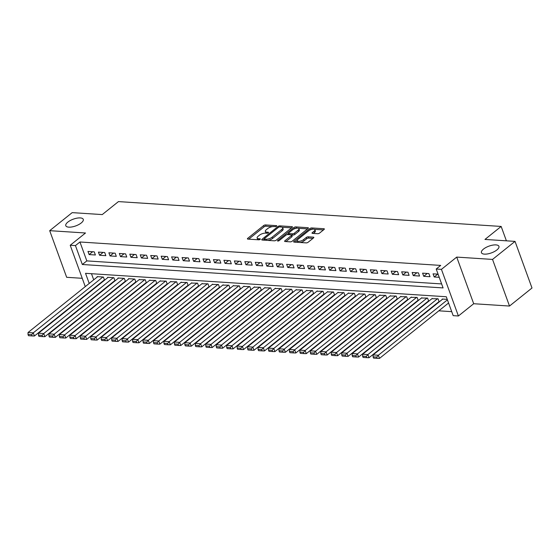 <?xml version="1.0" encoding="UTF-8"?>
<svg xmlns="http://www.w3.org/2000/svg" width="560" height="560" viewBox="0 0 560 560"><rect width="100%" height="100%" fill="white"/><g stroke="black" fill="none" stroke-linecap="round" stroke-linejoin="round"><path stroke-width="0.84" d="M276.542 226.191A1.001 0.385 -20 0 0 276.759 225.799A1.001 0.385 -20 0 0 276.444 225.645L265.538 224.938A1.428 0.553 -20 0 0 263.627 225.582L247.73 238.329A1.428 0.553 -20 0 0 247.415 238.882A1.428 0.553 -20 0 0 247.877 239.106L258.783 239.813A1.001 0.385 -20 0 0 260.12 239.365A1.001 0.385 -20 0 0 260.337 238.973A1.001 0.385 -20 0 0 260.015 238.819L258.608 238.728A4.564 1.764 -20 0 1 257.138 238.021A4.564 1.764 -20 0 1 258.146 236.25L259.469 235.186A4.564 1.764 -20 0 1 265.58 233.135L266.994 233.226A1.001 0.385 -20 0 0 268.331 232.778A1.001 0.385 -20 0 0 268.548 232.386A1.001 0.385 -20 0 0 268.226 232.232L266.819 232.141A4.564 1.764 -20 0 1 265.356 231.441A4.564 1.764 -20 0 1 266.357 229.663L267.687 228.599A4.564 1.764 -20 0 1 273.791 226.548L275.205 226.639A1.001 0.385 -20 0 0 276.542 226.191M483.497 249.081A9.303 3.591 -20 0 0 481.446 252.7A9.303 3.591 -20 0 0 487.704 253.904A9.303 3.591 -20 0 0 496.881 249.956A9.303 3.591 -20 0 0 498.932 246.337A9.303 3.591 -20 0 0 492.674 245.133A9.303 3.591 -20 0 0 483.497 249.081M67.837 222.103A9.303 3.591 -20 0 0 65.793 225.715A9.303 3.591 -20 0 0 72.044 226.919A9.303 3.591 -20 0 0 81.221 222.971A9.303 3.591 -20 0 0 83.272 219.352A9.303 3.591 -20 0 0 77.021 218.148A9.303 3.591 -20 0 0 67.837 222.103M317.66 233.723A1.428 0.553 -20 0 0 319.571 233.079L324.03 229.502A1.428 0.553 -20 0 0 324.345 228.949A1.428 0.553 -20 0 0 323.89 228.725L311.773 227.941A1.428 0.553 -20 0 0 309.869 228.585L293.972 241.332A1.428 0.553 -20 0 0 293.657 241.885A1.428 0.553 -20 0 0 294.112 242.102L306.229 242.893A1.428 0.553 -20 0 0 308.133 242.249L313.523 237.93A1.428 0.553 -20 0 0 313.838 237.377A1.428 0.553 -20 0 0 313.376 237.153L308.196 236.817A1.428 0.553 -20 0 0 306.285 237.461L303.618 239.603A3.815 1.47 -20 0 1 299.852 241.22A3.815 1.47 -20 0 1 297.283 240.73A3.815 1.47 -20 0 1 298.123 239.246L308.588 230.853A3.815 1.47 -20 0 1 312.354 229.236A3.815 1.47 -20 0 1 314.923 229.726A3.815 1.47 -20 0 1 314.076 231.21L312.333 232.61A1.428 0.553 -20 0 0 312.018 233.163A1.428 0.553 -20 0 0 312.48 233.387L317.66 233.723M515.032 241.381L532 288.008L509.509 306.047L492.541 259.42L515.032 241.381L484.967 239.435L501.158 226.443L118.44 201.6L102.249 214.585L72.184 212.632L49.693 230.671L85.505 232.995L70.217 245.259L75.446 245.595L79.94 241.99L440.699 265.412L436.205 269.017L441.434 269.36L458.402 315.987L453.173 315.644L446.292 296.744L85.533 273.322L89.222 283.444M492.541 259.42L456.722 257.096L441.434 269.36M292.11 227.43A1.428 0.553 -20 0 0 292.425 226.877A1.428 0.553 -20 0 0 291.963 226.653L279.853 225.869A1.428 0.553 -20 0 0 277.942 226.513L262.052 239.26A1.428 0.553 -20 0 0 261.737 239.813A1.428 0.553 -20 0 0 262.192 240.03L274.309 240.821A1.428 0.553 -20 0 0 276.213 240.177L292.11 227.43M295.813 226.905L307.923 227.689A1.428 0.553 -20 0 1 308.385 227.913A1.428 0.553 -20 0 1 308.07 228.466L292.173 241.213A1.428 0.553 -20 0 1 290.269 241.857L285.082 241.521A1.428 0.553 -20 0 1 284.627 241.297A1.428 0.553 -20 0 1 284.942 240.744L291.382 235.571A1.428 0.553 -20 0 0 291.697 235.018A1.428 0.553 -20 0 0 291.242 234.801L287.805 234.577A1.428 0.553 -20 0 0 285.894 235.221L279.181 240.597A1.001 0.385 -20 0 1 278.201 241.024A1.001 0.385 -20 0 1 277.529 240.891A1.001 0.385 -20 0 1 277.746 240.506L293.902 227.549A1.428 0.553 -20 0 1 295.813 226.905L296.625 228.186M49.693 230.671L66.661 277.298L82.243 278.306M438.662 301.882L439.187 301.917L438.039 298.767L431.893 298.711M428.204 301.203L428.729 301.238L427.581 298.088L421.435 298.032M417.746 300.524L418.271 300.559L417.123 297.409L410.977 297.353M407.295 299.845L407.813 299.88L406.665 296.73L400.519 296.674M396.837 299.166L397.355 299.201L396.214 296.051L390.068 295.995M386.379 298.487L386.904 298.522L385.756 295.372L379.61 295.316M375.921 297.808L376.446 297.843L375.298 294.693L369.152 294.637M365.463 297.129L365.988 297.164L364.84 294.014L358.694 293.958M355.005 296.45L355.53 296.485L354.382 293.335L348.236 293.279M344.554 295.771L345.072 295.806L343.924 292.656L337.778 292.6M334.096 295.092L334.614 295.127L333.473 291.977L327.327 291.921M323.638 294.413L324.163 294.448L323.015 291.298L316.869 291.242M313.18 293.734L313.705 293.769L312.557 290.619L306.411 290.563M302.722 293.055L303.247 293.09L302.099 289.94L295.953 289.884M292.264 292.376L292.789 292.411L291.641 289.261L285.495 289.205M281.813 291.697L282.331 291.732L281.183 288.582L275.037 288.526M271.355 291.018L271.873 291.053L270.732 287.903L264.586 287.847M260.897 290.346L261.422 290.374L260.274 287.224L254.128 287.168M250.439 289.667L250.964 289.695L249.816 286.545L243.67 286.489M239.981 288.988L240.506 289.016L239.358 285.866L233.212 285.81M229.523 288.309L230.048 288.337L228.9 285.187L222.754 285.131M219.072 287.63L219.59 287.658L218.442 284.508L212.296 284.452M208.614 286.951L209.132 286.979L207.991 283.829L201.845 283.773M198.156 286.272L198.681 286.3L197.533 283.15L191.387 283.094M187.698 285.593L188.223 285.628L187.075 282.471L180.929 282.415M177.24 284.914L177.765 284.949L176.617 281.792L170.471 281.736M166.782 284.235L167.307 284.27L166.159 281.12L160.013 281.057M156.331 283.556L156.849 283.591L155.701 280.441L149.555 280.378M145.873 282.877L146.391 282.912L145.25 279.762L139.104 279.699M135.415 282.198L135.94 282.233L134.792 279.083L128.513 278.67L128.646 279.027M124.957 281.519L125.482 281.554L124.334 278.404L118.062 277.991L118.188 278.348M114.499 280.84L115.024 280.875L113.876 277.725L107.604 277.312L107.73 277.669M94.248 251.839L87.969 251.433L89.117 254.583L95.396 254.989L94.248 251.839M104.706 252.518L98.427 252.112L99.575 255.262L105.847 255.668L104.706 252.518M115.157 253.197L108.885 252.791L110.033 255.941L116.305 256.347L115.157 253.197M125.615 253.876L119.343 253.47L120.491 256.62L126.763 257.026L125.615 253.876M136.073 254.555L129.801 254.149L130.949 257.299L137.221 257.705L136.073 254.555M146.531 255.234L140.259 254.828L141.4 257.978L147.679 258.384L146.531 255.234M156.989 255.913L150.71 255.507L151.858 258.657L158.137 259.063L156.989 255.913M167.447 256.592L161.168 256.186L162.316 259.336L168.588 259.742L167.447 256.592M177.898 257.271L171.626 256.865L172.774 260.015L179.046 260.421L177.898 257.271M188.356 257.95L182.084 257.544L183.232 260.694L189.504 261.1L188.356 257.95M198.814 258.629L192.542 258.223L193.69 261.373L199.962 261.779L198.814 258.629M209.272 259.308L203 258.902L204.141 262.052L210.42 262.458L209.272 259.308M219.73 259.987L213.451 259.581L214.599 262.731L220.878 263.137L219.73 259.987M230.188 260.666L223.909 260.26L225.057 263.41L231.329 263.816L230.188 260.666M240.639 261.345L234.367 260.939L235.515 264.089L241.787 264.495L240.639 261.345M251.097 262.024L244.825 261.618L245.973 264.768L252.245 265.174L251.097 262.024M261.555 262.703L255.283 262.297L256.431 265.447L262.703 265.853L261.555 262.703M272.013 263.382L265.741 262.976L266.882 266.126L273.161 266.532L272.013 263.382M282.471 264.061L276.192 263.655L277.34 266.805L283.619 267.211L282.471 264.061M292.929 264.74L286.65 264.334L287.798 267.484L294.07 267.89L292.929 264.74M303.38 265.419L297.108 265.013L298.256 268.163L304.528 268.569L303.38 265.419M313.838 266.098L307.566 265.692L308.714 268.842L314.986 269.248L313.838 266.098M324.296 266.777L318.024 266.364L319.172 269.521L325.444 269.927L324.296 266.777M334.754 267.456L328.482 267.043L329.623 270.2L335.902 270.606L334.754 267.456M345.212 268.135L338.933 267.722L340.081 270.879L346.36 271.285L345.212 268.135M355.67 268.814L349.391 268.401L350.539 271.551L356.811 271.964L355.67 268.814M366.121 269.493L359.849 269.08L360.997 272.23L367.269 272.643L366.121 269.493M376.579 270.172L370.307 269.759L371.455 272.909L377.727 273.322L376.579 270.172M387.037 270.851L380.765 270.438L381.913 273.588L388.185 274.001L387.037 270.851M397.495 271.53L391.223 271.117L392.364 274.267L398.643 274.68L397.495 271.53M407.953 272.202L401.674 271.796L402.822 274.946L409.101 275.359L407.953 272.202M418.411 272.881L412.132 272.475L413.28 275.625L419.552 276.038L418.411 272.881M428.862 273.56L422.59 273.154L423.738 276.304L430.01 276.717L428.862 273.56M79.94 241.99L86.821 260.897L441.63 283.927M438.074 274.162L433.048 273.833L434.196 276.983L439.222 277.312M104.209 289.093L104.741 289.128M114.667 289.772L115.199 289.807M125.125 290.451L125.657 290.486M135.583 291.13L136.115 291.165M146.034 291.809L146.573 291.844M156.492 292.488L157.031 292.523M166.95 293.167L167.482 293.202M177.408 293.846L177.94 293.881M187.866 294.525L188.398 294.553M198.324 295.204L198.856 295.232M208.775 295.876L209.314 295.911M219.233 296.555L219.772 296.59M229.691 297.234L230.223 297.269M240.149 297.913L240.681 297.948M250.607 298.592L251.139 298.627M261.065 299.271L261.597 299.306M271.516 299.95L272.055 299.985M281.974 300.629L282.513 300.664M292.432 301.308L292.964 301.343M302.89 301.987L303.422 302.022M313.348 302.666L313.88 302.701M323.806 303.345L324.338 303.38M334.257 304.024L334.796 304.059M344.715 304.703L345.254 304.738M355.173 305.382L355.705 305.417M365.631 306.061L366.163 306.096M376.089 306.74L376.621 306.775M386.547 307.419L387.079 307.454M396.998 308.098L397.537 308.133M407.456 308.777L407.995 308.812M417.914 309.456L418.446 309.491M428.372 310.135L428.904 310.17M438.83 310.814L451.724 311.654M91.483 273.707L93.716 279.839M96.138 286.496L96.271 286.853M104.041 280.161L104.566 280.196L103.418 277.046L97.146 276.633L97.272 276.99M442.351 299.39L442.218 299.04L447.251 299.362M506.394 240.821L501.158 226.443M456.722 257.096L473.697 303.723L509.509 306.047M473.697 303.723L458.402 315.987M89.789 292.054L89.257 292.019M75.446 245.595L82.327 264.502L443.086 287.924L436.205 269.017M85.267 286.615L70.217 245.259M91.644 290.108L91.77 290.465M86.821 260.897L82.327 264.502M89.117 254.583L92.666 251.741M99.575 255.262L103.124 252.42M110.033 255.941L113.582 253.092M120.491 256.62L124.04 253.771M130.949 257.299L134.498 254.45M141.4 257.978L144.949 255.129M151.858 258.657L155.407 255.808M162.316 259.336L165.865 256.487M172.774 260.015L176.323 257.166M183.232 260.694L186.781 257.845M193.69 261.373L197.239 258.524M204.141 262.052L207.69 259.203M214.599 262.731L218.148 259.882M225.057 263.41L228.606 260.561M235.515 264.089L239.064 261.24M245.973 264.768L249.522 261.919M256.431 265.447L259.98 262.598M266.882 266.126L270.431 263.277M277.34 266.805L280.889 263.956M287.798 267.484L291.347 264.635M298.256 268.163L301.805 265.314M308.714 268.842L312.263 265.993M319.172 269.521L322.721 266.672M329.623 270.2L333.172 267.351M340.081 270.879L343.63 268.03M350.539 271.551L354.088 268.709M360.997 272.23L364.546 269.388M371.455 272.909L375.004 270.067M381.913 273.588L385.462 270.746M392.364 274.267L395.913 271.425M402.822 274.946L406.371 272.104M413.28 275.625L416.829 272.783M423.738 276.304L427.287 273.462M434.196 276.983L437.745 274.141M265.356 231.441L265.811 232.701A4.564 1.764 -20 0 0 266.294 233.177M257.138 238.021L257.6 239.281A4.564 1.764 -20 0 0 258.083 239.764M272.447 226.618L265.993 226.198A1.428 0.553 -20 0 0 264.082 226.842L248.724 239.155M264.285 239.092L263.046 240.086M291.571 227.864L282.212 227.255M279.748 226.933A1.001 0.385 -20 0 0 278.411 227.381L264.46 238.574A1.001 0.385 -20 0 0 264.236 238.959A1.001 0.385 -20 0 0 264.558 239.113L266.049 239.211A4.564 1.764 -20 0 0 272.16 237.16L281.694 229.509A4.564 1.764 -20 0 0 282.702 227.738A4.564 1.764 -20 0 0 281.232 227.031L279.748 226.933M267.855 240.401A4.564 1.764 -20 0 0 272.615 238.42L272.16 237.16M282.702 227.738L283.157 228.998A4.564 1.764 -20 0 1 282.156 230.769L272.615 238.42M298.48 228.312L307.531 228.9M285.936 241.57L291.844 236.831A1.428 0.553 -20 0 0 292.159 236.278L291.697 235.018M287.063 234.668L288.603 233.429M294.308 228.851L293.902 227.549M298.074 230.209A3.815 1.47 -20 0 0 298.914 228.725A3.815 1.47 -20 0 0 296.345 228.235A3.815 1.47 -20 0 0 292.586 229.852L288.897 232.813A1.428 0.553 -20 0 0 288.582 233.366A1.428 0.553 -20 0 0 289.037 233.583L292.481 233.807A1.428 0.553 -20 0 0 294.385 233.17L298.074 230.209L298.536 231.469A3.815 1.47 -20 0 0 299.376 229.985L298.914 228.725M288.582 233.366L289.044 234.626A1.428 0.553 -20 0 0 289.058 234.654M298.536 231.469L294.847 234.43A1.428 0.553 -20 0 1 292.936 235.067L291.683 234.99M296.275 228.165A1.428 0.553 -20 0 0 294.364 228.809M314.923 229.726L315.378 230.986A3.815 1.47 -20 0 1 314.538 232.47L313.327 233.436M297.283 240.73L297.745 241.99A3.815 1.47 -20 0 0 298.088 242.361M300.209 242.501A3.815 1.47 -20 0 0 304.073 240.863L303.618 239.603M312.984 238.357L308.658 238.077A1.428 0.553 -20 0 0 306.747 238.721L304.073 240.863M312.452 229.215L312.235 229.201A1.428 0.553 -20 0 0 310.324 229.845L309.869 228.585M297.283 240.303L294.966 242.158M323.491 229.936L314.573 229.355M102.9 277.011L33.271 332.85L28.042 332.507L97.671 276.668M31.661 334.677L28 334.439L28.462 335.699L32.116 335.937L31.661 334.677L33.271 332.85L34.419 336L104.44 279.846M28.042 332.507L28 334.439M32.116 335.937L34.419 336M113.351 277.69L43.729 333.529L38.5 333.186L108.122 277.347M42.119 335.356L38.458 335.118L38.913 336.378L42.574 336.616L42.119 335.356L43.729 333.529L44.87 336.679L114.898 280.525M38.5 333.186L38.458 335.118M42.574 336.616L44.87 336.679M123.809 278.369L54.18 334.208L48.958 333.865L118.58 278.026M52.577 336.035L48.916 335.797L49.371 337.057L53.032 337.295L52.577 336.035L54.18 334.208L55.328 337.358L125.349 281.204M48.958 333.865L48.916 335.797M53.032 337.295L55.328 337.358M134.267 279.048L64.638 334.887L59.409 334.544L129.038 278.705M63.028 336.714L59.367 336.476L59.829 337.736L63.49 337.974L63.028 336.714L64.638 334.887L65.786 338.037L135.807 281.883M59.409 334.544L59.367 336.476M63.49 337.974L65.786 338.037M144.725 279.727L75.096 335.566L69.867 335.223L139.496 279.384M73.486 337.393L69.825 337.155L70.287 338.415L73.948 338.653L73.486 337.393L75.096 335.566L76.244 338.716L146.265 282.555M69.867 335.223L69.825 337.155M73.948 338.653L76.244 338.716M155.183 280.406L85.554 336.245L80.325 335.902L149.954 280.063M83.944 338.072L80.283 337.834L80.745 339.094L84.406 339.332L83.944 338.072L85.554 336.245L86.702 339.395L156.723 283.234M80.325 335.902L80.283 337.834M84.406 339.332L86.702 339.395M165.641 281.085L96.012 336.917L90.783 336.581L160.412 280.742M94.402 338.751L90.741 338.513L91.203 339.773L94.857 340.011L94.402 338.751L96.012 336.917L97.16 340.074L167.181 283.913M90.783 336.581L90.741 338.513M94.857 340.011L97.16 340.074M176.092 281.764L106.47 337.596L101.241 337.26L170.863 281.421M104.86 339.43L101.199 339.192L101.654 340.452L105.315 340.69L104.86 339.43L106.47 337.596L107.611 340.753L177.639 284.592M101.241 337.26L101.199 339.192M105.315 340.69L107.611 340.753M186.55 282.443L116.921 338.275L111.699 337.939L181.321 282.1M115.318 340.109L111.657 339.871L112.112 341.131L115.773 341.369L115.318 340.109L116.921 338.275L118.069 341.432L188.09 285.271M111.699 337.939L111.657 339.871M115.773 341.369L118.069 341.432M197.008 283.122L127.379 338.954L122.15 338.618L191.779 282.779M125.769 340.788L122.108 340.55L122.57 341.81L126.231 342.048L125.769 340.788L127.379 338.954L128.527 342.104L198.548 285.95M122.15 338.618L122.108 340.55M126.231 342.048L128.527 342.104M207.466 283.801L137.837 339.633L132.608 339.297L202.237 283.458M136.227 341.467L132.566 341.229L133.028 342.489L136.689 342.727L136.227 341.467L137.837 339.633L138.985 342.783L209.006 286.629M132.608 339.297L132.566 341.229M136.689 342.727L138.985 342.783M217.924 284.48L148.295 340.312L143.066 339.976L212.695 284.137M146.685 342.146L143.024 341.908L143.486 343.168L147.147 343.406L146.685 342.146L148.295 340.312L149.443 343.462L219.464 287.308M143.066 339.976L143.024 341.908M147.147 343.406L149.443 343.462M228.382 285.159L158.753 340.991L153.524 340.655L223.153 284.816M157.143 342.825L153.482 342.587L153.944 343.847L157.598 344.085L157.143 342.825L158.753 340.991L159.901 344.141L229.922 287.987M153.524 340.655L153.482 342.587M157.598 344.085L159.901 344.141M238.833 285.831L169.211 341.67L163.982 341.334L233.604 285.495M167.601 343.504L163.94 343.266L164.395 344.526L168.056 344.764L167.601 343.504L169.211 341.67L170.352 344.82L240.38 288.666M163.982 341.334L163.94 343.266M168.056 344.764L170.352 344.82M249.291 286.51L179.662 342.349L174.44 342.013L244.062 286.174M178.059 344.183L174.398 343.945L174.853 345.205L178.514 345.443L178.059 344.183L179.662 342.349L180.81 345.499L250.831 289.345M174.44 342.013L174.398 343.945M178.514 345.443L180.81 345.499M259.749 287.189L190.12 343.028L184.891 342.692L254.52 286.853M188.51 344.862L184.849 344.624L185.311 345.884L188.972 346.122L188.51 344.862L190.12 343.028L191.268 346.178L261.289 290.024M184.891 342.692L184.849 344.624M188.972 346.122L191.268 346.178M270.207 287.868L200.578 343.707L195.349 343.371L264.978 287.532M198.968 345.541L195.307 345.303L195.769 346.563L199.43 346.801L198.968 345.541L200.578 343.707L201.726 346.857L271.747 290.703M195.349 343.371L195.307 345.303M199.43 346.801L201.726 346.857M280.665 288.547L211.036 344.386L205.807 344.05L275.436 288.211M209.426 346.22L205.765 345.982L206.227 347.242L209.888 347.48L209.426 346.22L211.036 344.386L212.184 347.536L282.205 291.382M205.807 344.05L205.765 345.982M209.888 347.48L212.184 347.536M291.123 289.226L221.494 345.065L216.265 344.729L285.894 288.89M219.884 346.899L216.223 346.661L216.685 347.921L220.339 348.159L219.884 346.899L221.494 345.065L222.642 348.215L292.663 292.061M216.265 344.729L216.223 346.661M220.339 348.159L222.642 348.215M301.574 289.905L231.952 345.744L226.723 345.408L296.345 289.569M230.342 347.578L226.681 347.34L227.136 348.6L230.797 348.838L230.342 347.578L231.952 345.744L233.093 348.894L303.121 292.74M226.723 345.408L226.681 347.34M230.797 348.838L233.093 348.894M312.032 290.584L242.403 346.423L237.181 346.087L306.803 290.248M240.8 348.257L237.139 348.019L237.594 349.279L241.255 349.517L240.8 348.257L242.403 346.423L243.551 349.573L313.572 293.419M237.181 346.087L237.139 348.019M241.255 349.517L243.551 349.573M322.49 291.263L252.861 347.102L247.632 346.766L317.261 290.927M251.251 348.936L247.59 348.698L248.052 349.958L251.713 350.196L251.251 348.936L252.861 347.102L254.009 350.252L324.03 294.098M247.632 346.766L247.59 348.698M251.713 350.196L254.009 350.252M332.948 291.942L263.319 347.781L258.09 347.445L327.719 291.606M261.709 349.615L258.048 349.377L258.51 350.637L262.171 350.875L261.709 349.615L263.319 347.781L264.467 350.931L334.488 294.777M258.09 347.445L258.048 349.377M262.171 350.875L264.467 350.931M343.406 292.621L273.777 348.46L268.548 348.124L338.177 292.285M272.167 350.294L268.506 350.056L268.968 351.316L272.629 351.554L272.167 350.294L273.777 348.46L274.925 351.61L344.946 295.456M268.548 348.124L268.506 350.056M272.629 351.554L274.925 351.61M353.864 293.3L284.235 349.139L279.006 348.803L348.635 292.964M282.625 350.973L278.964 350.735L279.426 351.995L283.08 352.233L282.625 350.973L284.235 349.139L285.383 352.289L355.404 296.135M279.006 348.803L278.964 350.735M283.08 352.233L285.383 352.289M364.315 293.979L294.693 349.818L289.464 349.482L359.086 293.643M293.083 351.652L289.422 351.414L289.877 352.674L293.538 352.912L293.083 351.652L294.693 349.818L295.834 352.968L365.862 296.814M289.464 349.482L289.422 351.414M293.538 352.912L295.834 352.968M374.773 294.658L305.144 350.497L299.922 350.161L369.544 294.322M303.534 352.331L299.88 352.093L300.335 353.353L303.996 353.591L303.534 352.331L305.144 350.497L306.292 353.647L376.313 297.493M299.922 350.161L299.88 352.093M303.996 353.591L306.292 353.647M385.231 295.337L315.602 351.176L310.373 350.84L380.002 295.001M313.992 353.01L310.331 352.772L310.793 354.032L314.454 354.27L313.992 353.01L315.602 351.176L316.75 354.326L386.771 298.172M310.373 350.84L310.331 352.772M314.454 354.27L316.75 354.326M395.689 296.016L326.06 351.855L320.831 351.519L390.46 295.68M324.45 353.689L320.789 353.451L321.251 354.711L324.912 354.949L324.45 353.689L326.06 351.855L327.208 355.005L397.229 298.851M320.831 351.519L320.789 353.451M324.912 354.949L327.208 355.005M406.147 296.695L336.518 352.534L331.289 352.191L400.918 296.359M334.908 354.368L331.247 354.13L331.709 355.39L335.37 355.628L334.908 354.368L336.518 352.534L337.666 355.684L407.687 299.53M331.289 352.191L331.247 354.13M335.37 355.628L337.666 355.684M416.605 297.374L346.976 353.213L341.747 352.87L411.376 297.038M345.366 355.047L341.705 354.809L342.167 356.069L345.821 356.307L345.366 355.047L346.976 353.213L348.124 356.363L418.145 300.209M341.747 352.87L341.705 354.809M345.821 356.307L348.124 356.363M427.056 298.053L357.434 353.892L352.205 353.549L421.827 297.717M355.824 355.726L352.163 355.488L352.618 356.748L356.279 356.986L355.824 355.726L357.434 353.892L358.575 357.042L428.603 300.888M352.205 353.549L352.163 355.488M356.279 356.986L358.575 357.042M437.514 298.732L367.885 354.571L362.663 354.228L432.285 298.396M366.275 356.405L362.621 356.167L363.076 357.427L366.737 357.665L366.275 356.405L367.885 354.571L369.033 357.721L439.054 301.567M362.663 354.228L362.621 356.167M366.737 357.665L369.033 357.721M447.426 299.852L378.343 355.25L373.114 354.907L442.743 299.075M376.733 357.084L373.072 356.846L373.534 358.106L377.195 358.344L376.733 357.084L378.343 355.25L379.491 358.4L448.574 303.002M373.114 354.907L373.072 356.846M377.195 358.344L379.491 358.4M276.612 226.128L276.444 225.645M260.19 239.295L260.015 238.819M268.401 232.715L268.226 232.232M267.211 233.219L266.819 232.141M259 239.806L258.608 238.728M248.017 239.113L247.73 238.329M264.082 226.842L263.627 225.582M265.993 226.198L265.538 224.938M262.339 240.044L262.052 239.26M278.299 227.479L277.942 226.513M280.252 226.968L279.853 225.869M292.215 227.339L291.963 226.653M264.957 240.212L264.558 239.113M266.448 240.31L266.049 239.211M282.156 230.769L281.694 229.509M308.175 228.375L307.923 227.689M285.222 241.528L284.942 240.744M291.844 236.831L291.382 235.571M277.942 241.052L277.746 240.506M289.436 234.682L289.037 233.583M292.936 235.067L292.481 233.807M294.847 234.43L294.385 233.17M312.62 233.394L312.333 232.61M314.538 232.47L314.076 231.21M306.747 238.721L306.285 237.461M308.658 238.077L308.196 236.817M313.628 237.839L313.376 237.153M294.259 242.116L293.972 241.332M312.235 229.201L311.773 227.941M324.135 229.411L323.89 228.725M264.691 240.191L264.236 238.959"/></g></svg>
